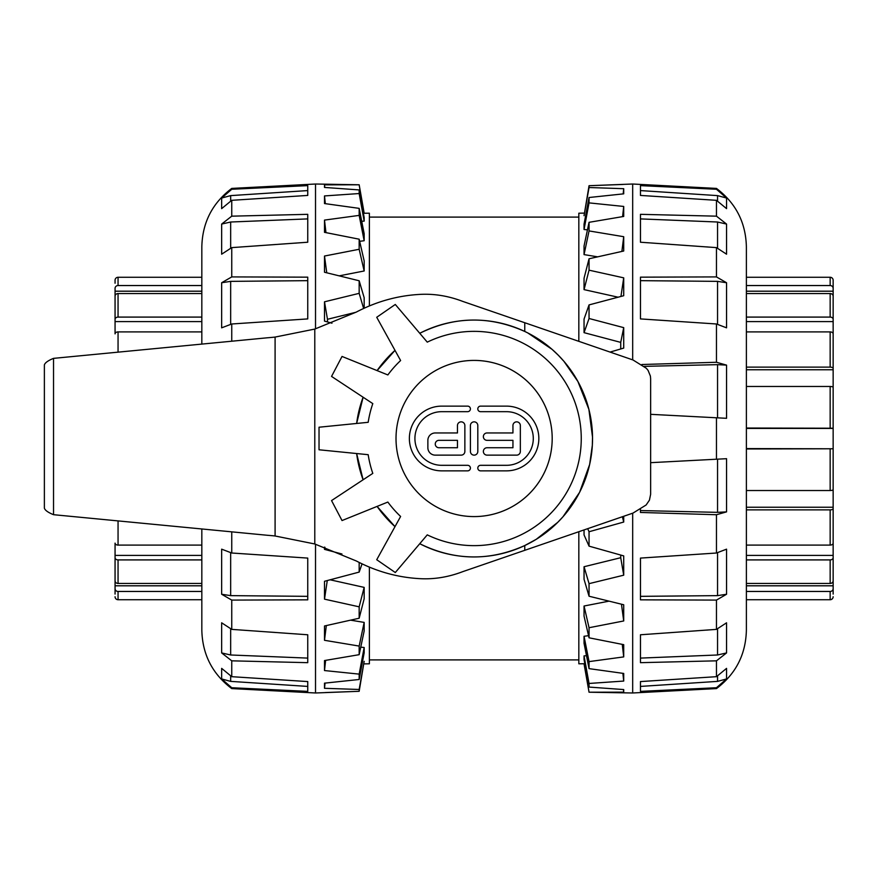 <?xml version="1.0" encoding="UTF-8"?>
<svg xmlns="http://www.w3.org/2000/svg" width="877" height="877" viewBox="0 0 877 877"><rect width="100%" height="100%" fill="white"/><g stroke="black" fill="none" stroke-linecap="round" stroke-linejoin="round"><path stroke-width="1.32" d="M369.381 217.09L578.831 217.09M640.462 509.482L640.462 512.453L716.465 514.733L716.465 553.014L640.462 558.09L640.462 599.835L716.465 600.087L716.465 629.379L640.462 634.773L640.462 662.672L716.465 660.83L716.465 676.682L640.462 681.572L640.462 691.372L716.465 687.732L716.465 688.588L632.679 692.983L632.679 513.198M632.679 359.866L632.679 184.017L589.048 185.705L589.048 187.525L623.711 188.698L623.711 193.839L589.048 197.511L589.048 202.883L623.711 206.446L623.711 216.444L589.048 222.32L589.048 230.925L623.711 236.702L623.711 251.019L589.048 258.77L589.048 270.171L623.711 277.845L623.711 295.713L589.048 304.911L589.048 318.494L623.711 327.636L623.711 348.092L610.063 352.083M584.049 529.927L584.049 534.915L589.048 546.141L589.048 531.747L623.711 522.045L623.711 516.279M589.048 546.141L623.711 555.897L623.711 575.191L589.048 583.654L589.048 596.228L623.711 604.757L623.711 620.96L589.048 627.724L589.048 637.809L623.711 644.661L623.711 656.906L589.048 661.609L589.048 668.636L623.711 673.448L623.711 681.067L589.048 683.457L589.048 687.075L623.711 689.563L623.711 692.15L589.048 692.216L632.679 692.983M589.048 187.525L584.049 215.676L589.048 185.705L623.054 184.444M716.575 189.355L723.404 194.935M716.465 688.588C735.803 673.953 745.768 654.516 746.382 630.267L746.382 246.733C745.768 222.484 735.803 203.047 716.465 188.412L716.465 189.268L640.462 185.628L640.462 195.428L716.465 200.318L726.562 208.627L726.562 198.049L716.465 189.268M716.465 200.318L716.465 216.17L640.462 214.328L640.462 242.227L716.465 247.621L726.562 254.198L726.562 224.073L716.465 216.17M716.465 247.621L716.465 276.913L640.462 277.165L640.462 318.91L716.465 323.986L726.562 327.834L726.562 282.745L716.465 276.913M716.465 323.986L716.465 362.267L641.854 364.514M650.635 414.328L726.562 418.307L726.562 365.128L716.465 362.267M716.465 417.781L716.465 459.219L650.635 462.672M716.465 514.733L726.562 511.872L726.562 458.693L716.465 459.219M716.465 600.087L726.562 594.255L726.562 549.166L716.465 553.014M716.465 660.83L726.562 652.927L726.562 622.802L716.465 629.379M716.465 687.732L726.562 678.951L726.562 668.373L716.465 676.682M640.462 510.557L717.55 512.354L726.562 511.872M640.462 596.338L717.55 595.636L726.562 594.255M640.462 658.101L717.55 654.987L726.562 652.927M640.462 686.417L717.55 681.385L726.562 678.951M726.562 198.049L717.55 195.615L640.462 190.583M726.562 224.073L717.55 222.013L640.462 218.899M726.562 282.745L717.55 281.364L640.462 280.662M726.562 365.128L717.55 364.646L644.244 366.356M578.831 341.339L578.831 213.199L584.181 213.111M589.048 692.096L584.049 663.757L578.831 663.801L578.831 531.725M589.048 304.911L584.049 319.085L584.049 332.657L620.73 342.381L620.73 348.958M589.048 258.77L584.049 278.217L584.049 289.618L618.077 297.193M589.048 222.32L584.049 245.999L584.049 254.604L597.588 256.829M589.048 197.511L584.049 224.15L584.049 229.511L587.458 229.84M586.494 655.722L584.049 655.875L584.049 659.493L589.048 687.075M588.555 635.682L584.049 636.274L584.049 643.312L589.048 668.636M608.956 601.162L584.049 606.018L584.049 616.092L589.048 637.809M620.73 555.064L620.73 557.717L584.049 566.728L584.049 579.302L589.048 596.228M623.163 193.894L623.711 188.698M584.049 229.511L589.048 202.883M622.582 216.63L623.711 206.446M584.049 254.604L589.048 230.925M621.892 251.425L623.711 236.702M584.049 289.618L589.048 270.171M620.938 296.437L623.711 277.845M584.049 332.657L589.048 318.494M620.73 342.381L623.711 327.636M623.711 522.045L622.374 516.739M589.048 531.747L587.678 528.678M623.711 575.191L620.73 557.717M589.048 583.654L584.049 566.728M623.711 620.96L621.464 604.209M589.048 627.724L584.049 606.018M623.711 656.906L622.253 644.376M589.048 661.609L584.049 636.274M623.711 681.067L622.878 673.339M589.048 683.457L584.049 655.875M623.711 692.15L623.437 689.552M231.747 341.186L231.747 323.986L307.75 318.91L307.75 277.165L231.747 276.913L231.747 247.621L307.75 242.227L307.75 214.328L231.747 216.17L231.747 200.318L307.75 195.428L307.75 185.628L231.747 189.268L231.747 188.412L315.523 184.017L315.523 328.853M315.523 544.211L315.523 692.983L359.164 691.295L359.164 689.475L324.501 688.302L324.501 683.161L359.164 679.489L359.164 674.117L324.501 670.554L324.501 660.556L359.164 654.681L359.164 646.075L324.501 640.298L324.501 625.981L359.164 618.23L359.164 606.829L324.501 599.155L324.501 581.287L359.164 572.089L359.164 562.464M341.953 554.001L324.501 549.364L324.501 547.116M331.977 323.196L324.501 321.103L324.501 301.809L359.164 293.346L359.164 280.772L324.501 272.243L324.501 256.04L359.164 249.276L359.164 239.191L324.501 232.339L324.501 220.094L359.164 215.391L359.164 208.364L324.501 203.552L324.501 195.933L359.164 193.543L359.164 189.925L324.501 187.437L324.501 184.85L359.164 184.784L315.523 184.017M359.164 689.475L364.163 661.324L359.164 691.295L325.159 692.556M231.638 687.645L224.808 682.065M201.831 529.006L201.831 630.267C202.434 654.516 212.409 673.953 231.747 688.588L231.747 687.732L307.75 691.372L307.75 681.572L231.747 676.682L221.651 668.373L221.651 678.951L231.747 687.732M231.747 676.682L231.747 660.83L307.75 662.672L307.75 634.773L231.747 629.379L221.651 622.802L221.651 652.927L231.747 660.83M231.747 629.379L231.747 600.087L307.75 599.835L307.75 558.09L231.747 553.014L221.651 549.166L221.651 594.255L231.747 600.087M231.747 553.014L231.747 531.868M231.747 276.913L221.651 282.745L221.651 327.834L231.747 323.986M231.747 216.17L221.651 224.073L221.651 254.198L231.747 247.621M231.747 189.268L221.651 198.049L221.651 208.627L231.747 200.318M201.831 344.047L201.831 246.733C202.434 222.484 212.409 203.047 231.747 188.412M307.75 280.662L230.662 281.364L221.651 282.745M307.75 218.899L230.662 222.013L221.651 224.073M307.75 190.583L230.662 195.615L221.651 198.049M221.651 678.951L230.662 681.385L307.75 686.417M221.651 652.927L230.662 654.987L307.75 658.101M221.651 594.255L230.662 595.636L307.75 596.338M369.381 567.156L369.381 663.801L364.032 663.889M359.164 184.904L364.163 213.243L369.381 213.199L369.381 305.909M359.164 618.23L364.163 598.783L364.163 587.382L330.136 579.807M359.164 654.681L364.163 631.001L364.163 622.396L350.625 620.171M359.164 679.489L364.163 652.85L364.163 647.489L360.754 647.16M361.719 221.278L364.163 221.125L364.163 217.507L359.164 189.925M359.658 241.318L364.163 240.726L364.163 233.688L359.164 208.364M339.246 275.838L364.163 270.982L364.163 260.907L359.164 239.191M364.163 308.189L364.163 297.698L359.164 280.772M327.472 321.936L327.472 319.283L355.974 312.256M325.049 683.106L324.501 688.302M364.163 647.489L359.164 674.117M325.63 660.37L324.501 670.554M364.163 622.396L359.164 646.075M326.321 625.575L324.501 640.298M364.163 587.382L359.164 606.829M327.274 580.563L324.501 599.155M359.164 572.089L362.058 563.878M324.928 547.259L324.501 549.364M324.501 301.809L327.472 319.283M359.164 293.346L363.626 308.441M324.501 256.04L326.748 272.791M359.164 249.276L364.163 270.982M324.501 220.094L325.959 232.624M359.164 215.391L364.163 240.726M324.501 195.933L325.334 203.661M359.164 193.543L364.163 221.125M324.501 184.85L324.775 187.448M115.062 318.822L115.062 288.369A2.993 2.828 0 0 1 118.055 285.54L201.831 285.54M115.062 291.197L201.831 291.197M201.831 293.554L118.055 293.554A2.993 2.686 180 0 0 115.062 296.24L115.062 319.338A2.993 2.247 0 0 1 118.055 317.09L201.831 317.09M201.831 331.901L118.055 331.901A2.993 1.973 180 0 0 115.062 333.874L115.062 319.338M115.062 321.585L201.831 321.585M201.831 559.91L118.055 559.91A2.993 2.247 180 0 1 115.062 557.662L115.062 543.126A2.993 1.973 0 0 0 118.055 545.099L201.831 545.099M115.062 555.415L201.831 555.415M115.062 557.662L115.062 580.76A2.993 2.686 0 0 0 118.055 583.446L201.831 583.446M201.831 591.46L118.055 591.46A2.993 2.828 180 0 1 115.062 588.631L115.062 578.086M115.062 585.803L201.831 585.803M118.055 591.46L118.055 599.725A2.993 2.982 0 0 1 115.062 596.744A2.993 2.982 -0 0 0 118.055 599.725L201.831 599.725M115.062 588.631L115.062 594.091M201.831 277.275L118.055 277.275A2.993 2.982 180 0 0 115.062 280.256L115.062 283.238M833.15 594.091L833.15 588.631A2.993 2.828 180 0 1 830.157 591.46L746.382 591.46M746.382 599.725L830.157 599.725A2.993 2.982 -0 0 0 833.15 596.744M833.15 558.178L833.15 593.762M833.15 585.803L746.382 585.803M746.382 583.446L830.157 583.446A2.993 2.686 0 0 0 833.15 580.76L833.15 557.662A2.993 2.247 180 0 1 830.157 559.91L746.382 559.91M746.382 428.031L833.15 428.217L833.15 557.662M833.15 555.415L746.382 555.415M746.382 545.099L830.157 545.099A2.993 1.973 0 0 0 833.15 543.126L833.15 508.55A2.993 1.326 180 0 1 830.157 509.877L746.382 509.877M746.382 507.235L833.15 507.235L833.15 508.55M746.382 490.528L830.157 490.528A2.993 0.965 0 0 0 833.15 489.563L833.15 448.783L746.382 448.969M746.382 448.585L833.15 448.783M746.382 367.123L830.157 367.123A2.993 1.326 0 0 1 833.15 368.45L833.15 428.414L746.382 428.414M833.15 428.217L833.15 387.437A2.993 0.965 180 0 0 830.157 386.472L746.382 386.472M746.382 317.09L830.157 317.09A2.993 2.247 0 0 1 833.15 319.338L833.15 369.765L746.382 369.765M833.15 368.45L833.15 333.874A2.993 1.973 180 0 0 830.157 331.901L746.382 331.901M833.15 321.585L746.382 321.585M833.15 319.338L833.15 296.24A2.993 2.686 180 0 0 830.157 293.554L746.382 293.554M746.382 285.54L830.157 285.54A2.993 2.828 0 0 1 833.15 288.369L833.15 298.914M833.15 291.197L746.382 291.197M833.15 288.369L833.15 280.256A2.993 2.982 180 0 0 830.157 277.275L746.382 277.275M830.157 285.54L830.157 277.275A2.993 2.982 180 0 1 833.15 280.256L833.15 282.909M552.192 438.5A78.097 78.097 0 0 1 435.058 506.128A78.097 78.097 0 0 1 435.058 370.872A78.097 78.097 0 0 1 552.192 438.5M53.53 358.364L267.485 337.777A225.433 225.433 0 0 0 275.093 337.075L275.093 535.99A225.433 225.433 0 0 0 267.485 535.288L53.53 514.689C48.136 512.508 45.078 510.337 44.376 508.167L44.376 364.898C45.078 362.727 48.136 360.546 53.53 358.364L53.53 514.689M44.376 364.898L44.376 508.167M275.093 337.075L314.788 329.072L356.325 312.069C376.255 301.633 397.128 295.768 418.932 294.453C433.534 293.499 448.158 295.823 462.815 301.425L633.019 359.976L646.349 368.285L648.114 370.456L650.394 376.069L650.635 378.765L650.635 494.288L649.44 500.153L646.141 504.977L633.019 513.078L462.815 571.629C448.158 577.23 433.534 579.554 418.932 578.601C397.128 577.296 376.255 571.42 356.325 560.984L314.788 543.981L275.093 535.99M524.764 322.736L524.764 331.462C489.388 315.654 454.385 316.268 419.754 333.282A118.428 118.428 0 0 1 592.534 438.5A118.428 118.428 0 0 1 419.754 543.718C454.385 560.732 489.388 561.346 524.764 545.538L536.285 539.289L557.75 522.33L563.012 516.728L579.576 492.359L589.64 464.503L592.337 445.242L592.523 437.141L588.884 409.351L577.888 381.473L563.922 361.313L558.265 355.196L552.05 349.342L527.844 332.975M524.764 545.538L524.764 550.317M314.788 329.072L314.788 543.981M377.088 506.402L395.001 526.628A118.428 118.428 0 0 1 377.088 506.402M356.643 453.541L363.111 479.774A118.428 118.428 0 0 1 356.643 453.541M363.111 397.226L356.643 423.459A118.428 118.428 0 0 1 363.111 397.226M395.001 350.372L377.088 370.598A118.428 118.428 0 0 1 395.001 350.372M319.031 427.22L368.187 422.308A107.147 107.147 0 0 1 372.802 403.617L331.55 376.419L342.03 356.446L387.853 374.939A107.147 107.147 0 0 1 400.614 360.535L376.726 317.277L395.297 304.462L427.263 342.14A107.147 107.147 0 0 1 581.254 438.5A107.147 107.147 0 0 1 427.263 534.86L395.297 572.538L376.726 559.723L400.614 516.465A107.147 107.147 0 0 1 387.853 502.061L342.03 520.554L331.55 500.581L372.802 473.383A107.147 107.147 0 0 1 368.187 454.692L319.031 449.78L319.031 427.22M480.585 411.675A2.774 2.774 0 0 1 477.812 408.901A2.774 2.774 0 0 1 480.585 406.128L506.478 406.128A32.372 32.372 0 0 1 538.84 438.5A32.372 32.372 0 0 1 506.478 470.861L480.585 470.861A2.774 2.774 0 0 1 477.812 468.088A2.774 2.774 0 0 1 480.585 465.314L506.478 465.314A26.814 26.814 0 0 0 533.293 438.5A26.814 26.814 0 0 0 506.478 411.675L480.585 411.675M477.812 451.447A3.694 3.694 0 0 1 474.106 455.141A3.694 3.694 0 0 1 470.412 451.447L470.412 425.553A3.694 3.694 0 0 1 474.106 421.848A3.694 3.694 0 0 1 477.812 425.553L477.812 451.447M441.745 406.128L467.638 406.128A2.774 2.774 0 0 1 470.412 408.901A2.774 2.774 0 0 1 467.638 411.675L441.745 411.675A26.814 26.814 0 0 0 414.92 438.5A26.814 26.814 0 0 0 441.745 465.314L467.638 465.314A2.774 2.774 0 0 1 470.412 468.088A2.774 2.774 0 0 1 467.638 470.861L441.745 470.861A32.372 32.372 0 0 1 409.373 438.5A32.372 32.372 0 0 1 441.745 406.128M516.652 455.141L487.053 455.141A3.694 3.694 0 0 1 483.359 451.447A3.694 3.694 0 0 1 487.053 447.741L512.946 447.741L512.946 440.342L487.053 440.342A3.694 3.694 0 0 1 483.359 436.647A3.694 3.694 0 0 1 487.053 432.953L512.946 432.953L512.946 425.553A3.694 3.694 0 0 1 516.652 421.848A3.694 3.694 0 0 1 520.346 425.553L520.346 451.447A3.694 3.694 0 0 1 516.652 455.141M464.865 451.447A3.694 3.694 0 0 1 461.159 455.141L435.266 455.141A7.4 7.4 0 0 1 427.866 447.741L427.866 440.342A7.4 7.4 0 0 1 435.266 432.953L457.465 432.953L457.465 425.553A3.694 3.694 0 0 1 461.159 421.848A3.694 3.694 0 0 1 464.865 425.553L464.865 451.447M438.96 447.741L457.465 447.741L457.465 440.342L438.96 440.342A3.694 3.694 0 0 0 435.266 444.047A3.694 3.694 0 0 0 438.96 447.741M474.106 360.403A78.097 78.097 0 0 0 406.479 477.548A78.097 78.097 0 0 0 541.734 477.548A78.097 78.097 0 0 0 474.106 360.403M717.55 675.937L717.55 681.385M717.55 628.776L717.55 654.987M717.55 552.663L717.55 595.636M717.55 459.164L717.55 512.354M717.55 364.646L717.55 417.836M717.55 281.364L717.55 324.337M717.55 222.013L717.55 248.224M717.55 195.615L717.55 201.063M230.662 201.063L230.662 195.615M230.662 248.224L230.662 222.013M230.662 324.337L230.662 281.364M230.662 595.636L230.662 552.663M230.662 654.987L230.662 628.776M230.662 681.385L230.662 675.937M118.055 317.09L118.055 293.554M118.055 352.061L118.055 331.901M118.055 545.099L118.055 520.993M118.055 583.446L118.055 559.91M118.055 285.54L118.055 277.275M830.157 591.46L830.157 599.725M830.157 559.91L830.157 583.446M830.157 509.877L830.157 545.099M830.157 448.969L830.157 490.528M830.157 386.472L830.157 428.031M830.157 331.901L830.157 367.123M830.157 293.554L830.157 317.09M369.381 659.91L578.831 659.91M716.465 188.412L632.679 184.017M584.049 663.889L589.048 692.216M231.747 688.588L315.523 692.983M364.163 213.111L359.164 184.784"/></g></svg>
